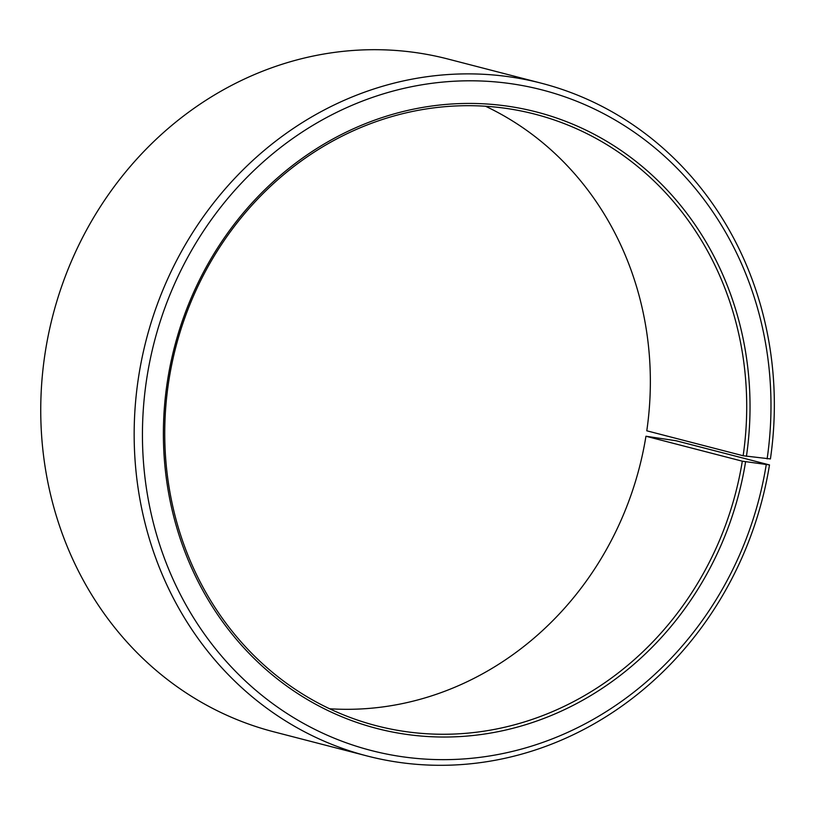 <?xml version="1.0" encoding="UTF-8"?>
<svg xmlns="http://www.w3.org/2000/svg" width="815" height="815" viewBox="0 0 815 815"><rect width="100%" height="100%" fill="white"/><g stroke="black" fill="none" stroke-linecap="round" stroke-linejoin="round"><path stroke-width="1.22" d="M742.312 461.188L769.492 464.927L676.073 440.742L645.949 436.239L742.312 461.188A315.894 289.254 -75.5 0 1 376.561 725.788A315.894 289.254 -75.5 0 1 169.143 378.761A315.894 289.254 -75.5 0 1 534.895 114.161A315.894 289.254 -75.5 0 1 743.148 455.748L770.42 458.937A347.485 318.176 -75.5 0 0 541.333 83.201L447.914 59.016A347.485 318.176 -75.5 0 0 45.589 350.073A347.485 318.176 -75.5 0 0 273.748 731.799L367.168 755.984A347.485 318.176 -75.5 0 1 139.008 374.258A347.485 318.176 -75.5 0 1 541.333 83.201M485.526 106.245A315.894 289.254 -75.5 0 1 646.784 430.799L743.148 455.748M769.492 464.927A347.485 318.176 -75.5 0 1 367.168 755.984M766.222 464.744A341.169 312.389 -75.5 0 1 402.213 756.727A341.169 312.389 -75.5 0 1 147.199 375.715A341.169 312.389 -75.5 0 1 508.509 83.354A341.169 312.389 -75.5 0 1 767.129 458.865M745.593 461.769A318.421 291.566 -75.5 0 1 405.839 734.295A318.421 291.566 -75.5 0 1 167.829 378.68A318.421 291.566 -75.5 0 1 505.055 105.818A318.421 291.566 -75.5 0 1 746.438 456.288M645.949 436.239A315.894 289.254 -75.5 0 1 329.555 708.755"/></g></svg>
